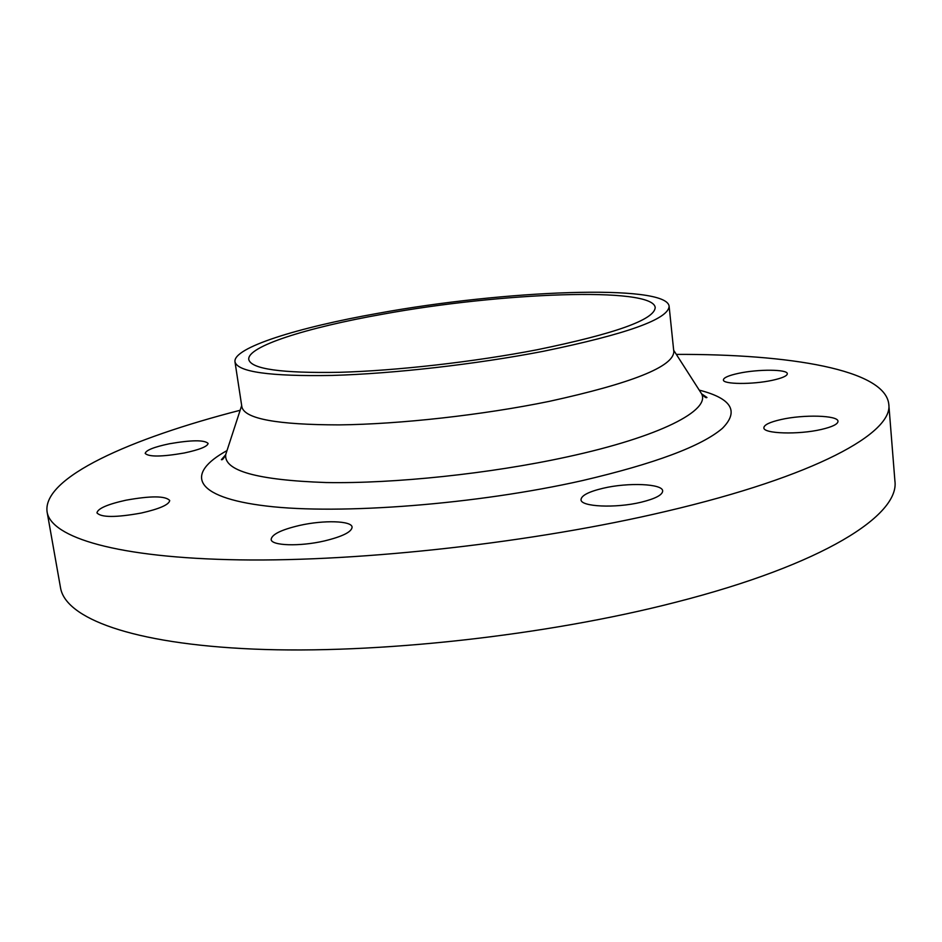 <?xml version="1.0" encoding="UTF-8"?>
<svg xmlns="http://www.w3.org/2000/svg" width="942" height="942" viewBox="0 0 942 942"><rect width="100%" height="100%" fill="white"/><g stroke="black" fill="none" stroke-linecap="round" stroke-linejoin="round"><path stroke-width="1.41" d="M324.307 540.967C342.452 536.563 351.707 531.959 352.096 527.143C351.837 520.714 323.683 519.925 299.556 525.436C281.234 529.745 271.767 534.408 271.143 539.425C271.155 545.748 299.686 546.713 324.307 540.967M141.276 513.037C159.622 508.845 169.101 504.677 169.713 500.508C165.521 495.81 150.908 495.716 125.898 500.214C107.459 504.311 97.815 508.539 96.944 512.86C101.053 517.57 115.819 517.629 141.276 513.037M184.196 453.008C199.574 449.699 207.546 446.508 208.1 443.423C204.402 439.843 191.532 439.949 169.478 443.753C154.017 447.003 145.928 450.229 145.186 453.42C148.801 457.011 161.812 456.87 184.196 453.008M772.369 380.297C782.178 378.131 787.159 375.952 787.312 373.75C787.7 369.229 758.251 369.052 738.693 373.303C728.719 375.446 723.621 377.66 723.397 379.92C722.738 384.371 752.423 384.689 772.369 380.297M821.448 429.434C832.351 426.867 837.862 424.171 837.991 421.333C838.392 415.257 803.42 414.327 780.871 419.579C769.744 422.122 764.08 424.854 763.868 427.786C763.079 433.732 798.38 434.886 821.448 429.434M641.078 502.239C655.302 498.73 662.497 494.974 662.673 490.947C662.756 483.693 628.126 482.292 603.186 488.239C588.715 491.689 581.32 495.504 581.014 499.684C580.531 506.784 615.562 508.445 641.078 502.239M240.163 410.265C130.349 438.466 42.096 477.594 47.1 511.965L60.523 587.773C65.375 617.928 130.962 643.822 253.516 649.085C375.728 654.337 546.019 635.697 675.52 602.303C823.779 564.482 899.904 514.885 894.9 480.891L888.789 404.142C884.974 369.617 789.69 354.004 676.321 354.392M47.1 511.965C51.092 537.352 116.302 557.947 239.609 559.866C362.564 561.773 534.703 542.415 665.876 511.4C816.031 476.252 893.393 432.708 888.789 404.142M234.982 361.822L241.894 406.956C244.708 418.813 277.125 424.795 339.132 424.889C399.891 424.23 482.645 415.022 549.28 401.363C632.023 383.217 673.53 366.638 673.813 351.625L669.114 306.209C666.371 283.542 503.57 290.277 378.189 313.286C297.59 327.51 232.804 347.751 234.982 361.822C237.537 371.972 269.907 376.506 332.102 375.434C393.05 373.727 476.263 364.271 543.369 351.284C626.701 334.127 668.62 319.103 669.114 306.209M536.916 349.8C615.173 333.751 654.608 319.656 655.208 307.504C652.947 286.368 500.284 292.562 382.37 314.251C306.821 327.616 246.698 346.515 248.782 359.573C251.243 369.076 281.54 373.326 339.697 372.302C396.629 370.701 474.167 361.893 536.916 349.8M226.998 450.606C185.256 473.485 192.509 497.282 266.492 506.042C339.862 514.909 477.017 504.382 582.462 480.573C654.878 463.617 701.519 446.202 722.396 428.351C739.352 411.207 731.64 398.454 699.223 390.118M226.622 451.771L225.739 454.468C223.537 470.753 256.978 480.114 326.05 482.54C394.074 483.788 490.24 473.685 566.695 457C660.554 436.723 711.163 410.076 701.425 393.532L699.882 391.142M701.672 393.874L706.959 397.477C706.253 398.278 704.416 396.971 701.425 393.532L673.671 350.247M241.682 405.59L225.739 454.468C223.749 458.495 222.3 460.238 221.382 459.672L225.585 454.868"/></g></svg>
